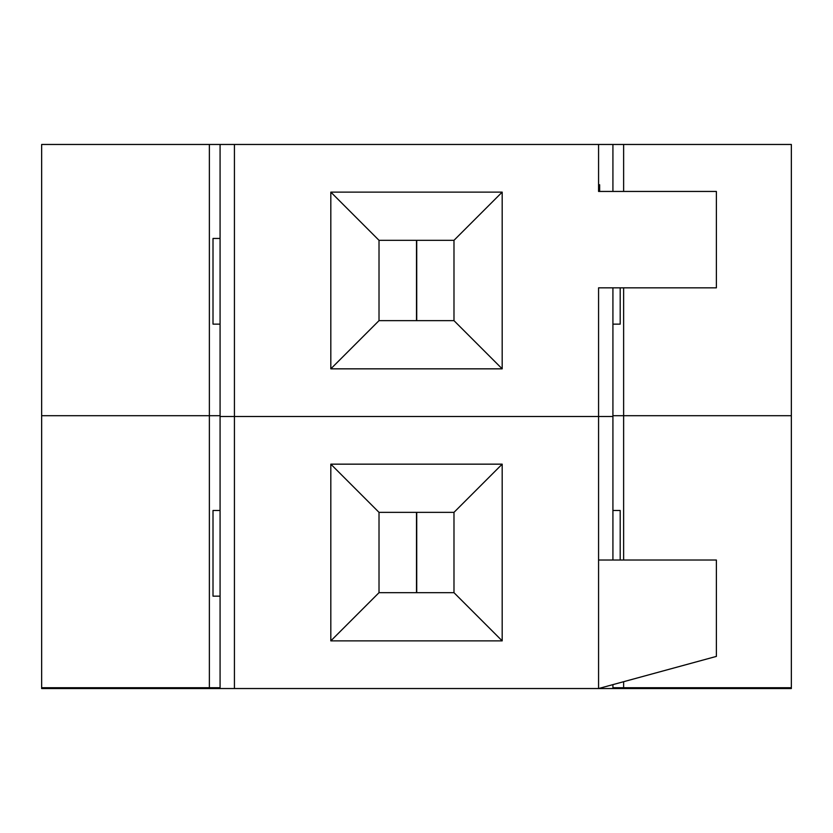 <?xml version="1.0" encoding="UTF-8"?>
<svg xmlns="http://www.w3.org/2000/svg" width="833" height="833" viewBox="0 0 833 833"><rect width="100%" height="100%" fill="white"/><g stroke="black" fill="none" stroke-linecap="round" stroke-linejoin="round"><path stroke-width="1.25" d="M220.079 415.698L41.65 415.698L41.65 687.725L209.375 687.725L209.375 415.698L220.079 415.698L41.65 415.698L41.65 688.537L220.079 688.537L220.079 144.463L623.625 144.463L623.625 191.444M612.921 684.622L612.921 688.537L234.427 688.537L234.427 416.5L220.079 416.5L234.427 416.5L234.427 144.463M220.079 688.537L234.427 688.537L234.427 416.5L220.079 416.5L220.079 688.537L598.573 688.537L716.38 656.404L716.38 560.015L598.573 560.015L598.573 416.5L234.427 416.5L598.573 416.5L598.573 688.537M598.573 144.463L598.573 191.444L716.38 191.444L716.38 287.833L598.573 287.833L598.573 416.5L612.921 416.5L612.921 560.015L612.921 416.5L234.427 416.5M330.816 640.879L330.816 464.158L502.184 464.158L502.184 640.879L330.816 640.879L330.816 464.158L379.015 512.357L453.985 512.357L502.184 464.158L502.184 640.879L330.816 640.879L379.015 592.68L379.015 512.357L453.985 512.357L453.985 592.68L502.184 640.879L453.985 592.68L379.015 592.68L330.816 640.879M620.2 560.015L620.2 510.483L612.921 510.483L620.2 510.483L620.2 560.015M220.079 510.483L213.009 510.483L213.009 596.157L220.079 596.157L213.009 596.157L213.009 510.483L220.079 510.483M209.375 687.725L220.079 687.725M623.625 144.463L791.35 144.463L791.35 415.698L623.625 415.698L623.625 560.015L623.625 415.698L612.921 415.698L623.625 415.698L623.625 287.833M612.921 687.725L623.625 687.725L623.625 681.696L623.625 688.537L791.35 688.537L791.35 415.698L791.35 687.725L623.625 687.725M598.573 191.444L598.573 184.749L599.645 184.749L599.645 191.444M598.573 416.5L612.921 416.5L612.921 287.833M612.921 191.444L612.921 144.463M330.816 368.842L330.816 192.121L502.184 192.121L502.184 368.842L330.816 368.842L379.015 320.643L379.015 240.321L453.985 240.321L502.184 192.121M598.573 287.833L599.645 287.833M453.985 240.321L453.985 320.643L502.184 368.842M453.985 320.643L379.015 320.643M330.816 192.121L379.015 240.321M612.921 324.131L620.2 324.131L620.2 287.833M220.079 238.446L213.009 238.446L213.009 324.131L220.079 324.131M623.625 415.698L612.921 415.698M209.375 688.537L209.375 144.463L220.079 144.463M209.375 144.463L41.65 144.463L41.65 415.698L209.375 415.698M330.816 464.158L502.184 464.158L453.985 512.357L453.985 592.68L379.015 592.68L379.015 512.357L330.816 464.158M612.921 688.537L623.625 688.537M416.5 512.357L416.5 592.68L416.5 512.357M416.719 592.68L416.719 512.357L416.719 592.68M416.5 240.321L416.5 320.643M416.719 320.643L416.719 240.321"/></g></svg>
